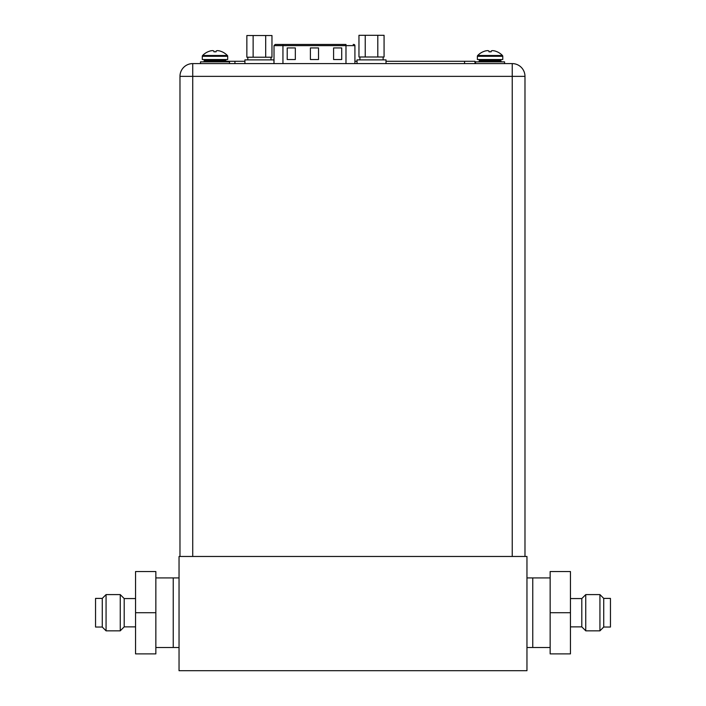 <?xml version="1.0" encoding="UTF-8"?>
<svg xmlns="http://www.w3.org/2000/svg" width="706" height="706" viewBox="0 0 706 706"><rect width="100%" height="100%" fill="white"/><g stroke="black" fill="none" stroke-linecap="round" stroke-linejoin="round"><path stroke-width="1.06" d="M200.495 63.593L229.494 63.593L229.494 61.854L200.495 61.854L200.495 63.593L192.729 63.593L512.229 63.593A12.761 12.761 0 0 1 524.982 76.354L524.982 556.469L524.982 76.354L192.729 76.354L192.729 556.469M179.977 556.469L179.977 76.354A12.761 12.761 0 0 1 192.729 63.593A12.761 12.761 0 0 0 179.977 76.354A12.761 12.761 0 0 1 192.729 63.593L192.729 76.354L179.977 76.354M512.229 556.469L512.229 63.593L504.569 63.593L504.569 61.854L475.579 61.854L475.579 63.593L444.674 63.593L466.357 63.593M483.636 63.593L475.579 63.593M273.328 63.593L282.956 63.593M347.202 63.593L356.83 63.593M444.674 63.593L354.915 63.593L354.915 45.625A1.156 1.156 0 0 0 353.75 44.46L353.176 44.46M282.947 44.46L345.984 44.46L275.172 44.46L282.947 44.46L282.947 45.625L274.016 45.625L274.016 63.593L273.91 59.886L244.92 59.886L244.92 63.593L273.91 63.593M229.494 63.593L244.92 63.593M386.014 61.281L474.988 61.281L474.988 63.593M225.902 61.281L244.92 61.281M354.915 61.281L357.024 61.281M253.136 35.529L246.862 35.529L246.862 57.221L253.136 57.221L253.136 35.529L265.685 35.529L265.685 57.221L253.136 57.221M265.685 57.221L271.969 57.221L271.969 35.529L265.685 35.529M333.594 47.937L341.713 47.937L341.713 59.533L333.594 59.533L333.594 47.937M287.21 47.937L295.329 47.937L295.329 59.533L287.21 59.533L287.21 47.937M310.402 47.937L318.521 47.937L318.521 59.533L310.402 59.533L310.402 47.937M386.014 63.593L386.014 59.886L357.024 59.886L357.024 63.593M365.24 35.3L358.966 35.3L358.966 56.983L365.24 56.983L365.24 35.3L377.798 35.3L377.798 56.983L365.24 56.983M377.798 56.983L384.073 56.983L384.073 35.3L377.798 35.3M227.694 56.295L202.295 56.295L202.295 59.533L227.694 59.533L227.694 56.295A1.156 1.156 0 0 0 227.367 55.483L202.622 55.483A17.262 17.262 -47.9 0 1 207.926 51.776L208.005 51.776A17.226 17.226 0 0 1 210.123 51A16.926 14.658 -90 0 1 212.515 50.62A16.926 8.463 -90 0 1 213.892 51L213.9 51.803L216.098 51.803L213.892 51.776M202.295 56.295A1.156 1.156 0 0 1 202.622 55.483M227.367 55.483A17.262 17.262 -95.1 0 0 222.072 51.776L222.072 51.776M216.098 51.803L216.098 51A16.926 8.463 90 0 1 217.474 50.62A16.926 14.658 90 0 1 219.866 51A17.226 17.226 0 0 1 221.984 51.776M203.222 61.854A0.927 0.927 0 0 0 204.149 60.928L204.149 60.469A0.927 0.927 0 0 1 205.084 59.533M226.767 61.854A0.927 0.927 0 0 1 225.841 60.928L225.841 60.469A0.927 0.927 0 0 0 224.914 59.533M502.778 56.295L477.38 56.295L477.38 59.533L502.778 59.533L502.778 56.295A1.156 1.156 0 0 0 502.443 55.483L477.706 55.483A17.262 17.262 -47.9 0 1 483.001 51.776L483.089 51.776A17.226 17.226 0 0 1 485.207 51A16.926 14.658 -90 0 1 487.599 50.62A16.926 8.463 -90 0 1 488.976 51L488.976 51.803L491.173 51.803L488.976 51.776M477.38 56.295A1.156 1.156 0 0 1 477.706 55.483M502.443 55.483A17.262 17.262 -95.1 0 0 497.148 51.776L497.148 51.776M491.173 51.803L491.182 51A16.926 8.463 90 0 1 492.559 50.62A16.926 14.658 90 0 1 494.95 51A17.226 17.226 0 0 1 497.068 51.776M478.306 61.854A0.927 0.927 0 0 0 479.233 60.928L479.233 60.469A0.927 0.927 0 0 1 480.159 59.533M501.851 61.854A0.927 0.927 0 0 1 500.916 60.928L500.916 60.469A0.927 0.927 0 0 0 499.989 59.533M496.98 63.593L504.569 63.593M179.042 670.7L526.958 670.7L526.958 556.469L179.042 556.469L179.042 670.7M526.958 647.508L532.756 647.508L532.756 577.923L550.15 577.923M526.958 577.923L532.756 577.923L532.756 647.508L550.15 647.508M179.042 577.923L173.244 577.923L173.244 647.508L155.849 647.508M179.042 647.508L173.244 647.508L173.244 577.923L155.849 577.923M135.552 626.866L124.194 626.866L124.194 598.564L135.552 598.564M120.249 630.802L124.194 626.866M120.249 594.62L124.194 598.564M106.068 630.837L106.068 594.593L120.249 594.593L120.249 630.837L106.068 630.837L102.273 627.034L95.548 627.034L95.548 598.397L102.273 598.397L102.273 627.034M106.068 594.593L102.273 598.397M135.552 612.711L135.552 653.888L155.849 653.888L155.849 571.542L135.552 571.542L135.552 612.711L155.849 612.711M570.448 598.564L581.806 598.564L581.806 626.866L570.448 626.866M585.751 594.62L581.806 598.564M585.751 630.802L581.806 626.866M599.932 594.593L599.932 630.837L585.751 630.837L585.751 594.593L599.932 594.593L603.727 598.397L610.452 598.397L610.452 627.034L603.727 627.034L603.727 598.397M599.932 630.837L603.727 627.034M570.448 612.711L570.448 571.542L550.15 571.542L550.15 653.888L570.448 653.888L570.448 612.711L550.15 612.711M512.229 63.593A12.761 12.761 0 0 1 524.982 76.354M464.557 63.593L464.557 61.281M234.93 61.281L234.93 63.593M354.915 45.625L345.984 45.625L345.984 44.46M345.984 63.593L345.984 45.625L282.947 45.625L282.947 63.593M225.841 60.469L204.149 60.469M204.149 60.928L225.841 60.928M500.916 60.469L479.233 60.469M479.233 60.928L500.916 60.928M247.815 57.221L247.815 59.886M271.007 57.221L271.007 59.886M274.016 45.625L275.172 44.46M359.919 56.983L359.919 59.886M383.12 56.983L383.12 59.886"/></g></svg>
